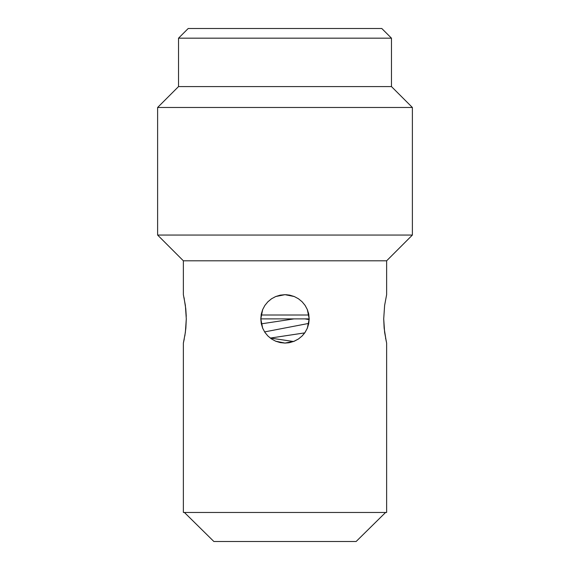 <?xml version="1.0" encoding="UTF-8"?>
<svg xmlns="http://www.w3.org/2000/svg" width="570" height="570" viewBox="0 0 570 570"><rect width="100%" height="100%" fill="white"/><g stroke="black" fill="none" stroke-linecap="round" stroke-linejoin="round"><path stroke-width="0.85" d="M183.968 297.333L185.777 308.776L186.262 316.393M386.211 341.231L384.144 328.163L383.71 318.879L384.622 305.413L386.631 294.676L386.631 260.804L412.381 235.054L412.381 107.481L391.469 86.576L391.469 38.176L381.793 28.5L188.207 28.5L178.531 38.176L391.469 38.176L178.531 38.176L178.531 86.576L391.469 86.576L178.531 86.576L157.619 107.481L412.381 107.481L157.619 107.481L157.619 235.054L412.381 235.054L157.619 235.054L183.369 260.804L386.631 260.804L183.369 260.804L183.369 294.676L185.378 305.413L186.29 318.879L185.378 332.331L183.369 343.076L183.369 512.466L386.631 512.466L386.631 343.076L384.622 332.331L383.71 318.879L384.622 305.413L386.631 294.676L386.631 260.804L412.381 235.054L412.381 107.481L391.469 86.576L391.469 38.176L381.793 28.5L188.207 28.5L178.531 38.176L178.531 86.576L157.619 107.481L157.619 235.054L183.369 260.804L183.369 294.676M288.833 342.769L285 343.076L294.298 341.216L298.459 338.986L302.114 335.987L298.459 338.986L294.277 341.231L289.738 342.606L284.993 343.076L280.269 342.606L275.716 341.223L271.541 338.986L267.893 335.994L264.886 332.331L262.656 328.163L261.267 323.61L260.804 318.879L261.274 314.134L262.663 309.574L260.804 318.879L262.663 309.574L264.893 305.413L262.663 309.574L264.893 305.413L267.9 301.758L271.562 298.758L275.73 296.528L285.007 294.676L275.702 296.535L271.534 298.773L267.893 301.765L264.893 305.413L267.9 301.758L271.562 298.758L275.73 296.528L280.283 295.146L285.007 294.676L294.291 296.535L284.986 294.676L289.745 295.153L294.291 296.535L298.459 298.766L302.121 301.772L298.466 298.773L294.291 296.535L298.459 298.766L302.121 301.772L305.114 305.42L307.351 309.603L309.197 318.879L307.344 309.588L305.107 305.413L302.121 301.779L305.114 305.42L307.351 309.603L308.733 314.148L309.197 318.879L308.726 323.625L307.351 328.149L305.107 332.339L302.114 335.987L305.114 332.339M304.53 333.165L302.307 335.787M289.76 342.606L294.298 341.216L298.466 338.986L293.543 341.516L298.466 338.986L302.114 335.987L305.1 332.346L302.114 335.987L298.466 338.986L302.121 335.979L298.459 338.986L294.277 341.231L284.993 343.076L280.269 342.606L275.709 341.216L271.534 338.979L267.893 335.987L271.534 338.979L275.709 341.216L285 343.076L275.716 341.223L271.541 338.986L267.893 335.994L264.886 332.331L262.656 328.163L264.886 332.331M386.631 343.076L386.631 512.466L385.591 512.466L356.129 541.5L213.871 541.5L184.409 512.466L213.871 541.5L356.129 541.5L385.591 512.466L356.129 541.5L385.591 512.466L184.409 512.466L213.871 541.5L184.409 512.466L183.369 512.466L183.369 343.076L184.267 338.951M385.569 338.138L385.733 338.986M184.31 299.008L184.195 298.445M185.856 328.17L186.29 318.879L185.856 328.149L184.822 335.979M308.427 312.816L308.726 314.134M302.121 335.979L305.107 332.346L307.344 328.163L309.197 318.879L307.351 328.149L304.886 332.666M307.18 309.204L307.33 309.56M289.752 295.153L294.291 296.535L298.466 298.773L302.121 301.779M286.09 294.704L289.667 295.132M267.715 301.943L271.534 298.773L275.702 296.535L280.255 295.146L284.986 294.676M260.804 318.901L262.663 328.185L260.804 318.879L261.317 323.846L260.804 318.879L309.197 318.879L260.804 318.879M261.366 324.066L261.274 323.625M262.891 328.712L262.663 328.185M265.064 332.595L267.893 335.987M307.33 328.199L307.173 328.569M261.117 315.003L308.883 315.003L261.117 315.003M264.608 331.904L308.769 323.404L264.608 331.904M304.971 318.879L309.189 319.613M304.736 332.88L270.365 338.06M293.543 341.516L270.223 338.038M261.317 323.846L294.013 318.879"/></g></svg>

